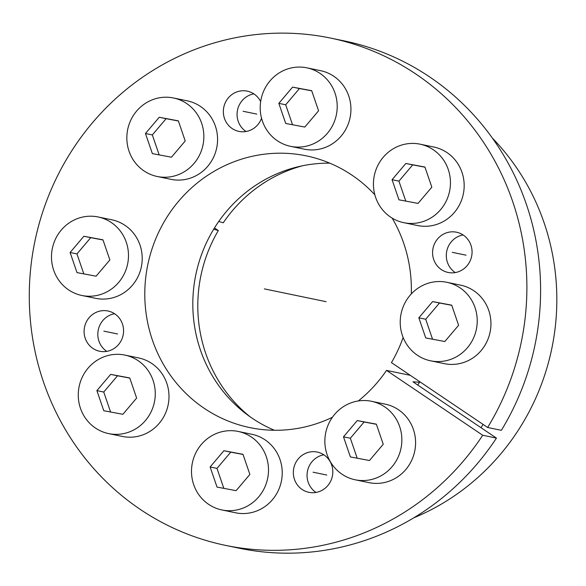 <?xml version="1.0" encoding="UTF-8"?>
<svg xmlns="http://www.w3.org/2000/svg" width="586" height="586" viewBox="0 0 586 586"><rect width="100%" height="100%" fill="white"/><g stroke="black" fill="none" stroke-linecap="round" stroke-linejoin="round"><path stroke-width="0.88" d="M358.295 400.963A138.765 133.051 101.7 0 0 386.518 370.396L482.718 435.252L496.437 438.101L412.94 381.801L419.576 382.27M496.437 438.101A259.034 248.361 101.7 0 1 239.22 548.218L225.493 545.368A259.034 248.361 -78.3 0 0 482.718 435.252M487.64 427.48A259.034 248.361 -78.3 0 0 330.665 38.09L344.385 40.939A259.034 248.361 101.7 0 1 501.36 430.322L487.64 427.48L391.441 362.617A138.765 133.051 101.7 0 0 403.139 337.47M246.047 131.506A20.561 19.712 101.7 0 1 237.433 110.483A20.561 19.712 101.7 0 1 253.848 93.87M455.285 272.578A20.561 19.712 101.7 0 1 446.671 251.555A20.561 19.712 101.7 0 1 463.087 234.949M316.03 492.438A20.561 19.712 101.7 0 1 307.416 471.415A20.561 19.712 101.7 0 1 323.831 454.809M106.791 351.366A20.561 19.712 101.7 0 1 98.184 330.343A20.561 19.712 101.7 0 1 114.6 313.73M261.546 118.226A20.561 19.712 101.7 0 1 238.912 131.396A20.561 19.712 101.7 0 1 223.713 107.634A20.561 19.712 101.7 0 1 247.263 91.138A20.561 19.712 101.7 0 1 260.66 101.598M332.409 417.276A138.765 133.051 101.7 0 1 249.907 427.612A138.765 133.051 101.7 0 1 147.797 264.726A138.765 133.051 101.7 0 1 306.251 155.854A138.765 133.051 101.7 0 1 374.842 194.786M392.151 218.102A138.765 133.051 101.7 0 1 411.299 293.945M330.665 38.09A259.034 248.361 -78.3 0 0 34.889 241.315A259.034 248.361 -78.3 0 0 225.493 545.368M432.944 248.713A20.561 19.712 101.7 0 1 456.494 232.21A20.561 19.712 101.7 0 1 471.693 255.972A20.561 19.712 101.7 0 1 448.151 272.468A20.561 19.712 101.7 0 1 432.944 248.713M293.696 468.566A20.561 19.712 101.7 0 1 317.246 452.07A20.561 19.712 101.7 0 1 332.445 475.825A20.561 19.712 101.7 0 1 308.895 492.328A20.561 19.712 101.7 0 1 293.696 468.566M84.457 327.493A20.561 19.712 101.7 0 1 108.007 310.998A20.561 19.712 101.7 0 1 123.207 334.752A20.561 19.712 101.7 0 1 99.657 351.256A20.561 19.712 101.7 0 1 84.457 327.493M329.779 163.164A138.765 133.051 -78.3 0 0 195.827 274.68A138.765 133.051 -78.3 0 0 274.409 430.263M386.518 370.396L410.273 375.318M214.469 227.954L218.329 230.562A142.508 136.641 -78.3 0 0 250.303 416.946M302.376 165.801A142.508 136.641 -78.3 0 0 223.251 222.79L218.746 221.464M492.438 138.179A231.28 221.75 101.7 0 1 413.723 517.848M480.967 427.67A231.28 221.75 -78.3 0 0 483.128 424.44M419.891 381.801A152.214 145.943 101.7 0 1 417.693 385.002M218.329 230.562L213.7 229.207M95.569 298.318A40.09 38.434 -78.3 0 0 141.49 266.139A40.09 38.434 101.7 0 0 111.845 219.809L98.118 216.966A40.09 38.434 101.7 0 1 127.763 263.297A40.09 38.434 -78.3 0 1 81.842 295.476L95.569 298.318M98.118 216.966A40.09 38.434 101.7 0 0 52.205 249.138A40.09 38.434 -78.3 0 0 81.842 295.476M70.108 252.493L77 272.615L96.089 276.189L109.86 259.942L102.96 239.828L83.871 236.253L70.108 252.493L76.964 253.914L83.813 273.889M83.871 236.253L90.735 237.674L76.964 253.914M103.011 239.974L90.735 237.674M170.929 179.331A40.09 38.434 -78.3 0 0 216.849 147.152A40.09 38.434 101.7 0 0 187.205 100.821L173.485 97.979A40.09 38.434 101.7 0 1 203.13 144.31A40.09 38.434 -78.3 0 1 157.209 176.489L170.929 179.331M173.485 97.979A40.09 38.434 101.7 0 0 127.565 130.151A40.09 38.434 -78.3 0 0 157.209 176.489M145.467 133.505L152.367 153.627L171.456 157.202L185.227 140.955L178.327 120.841L159.238 117.266L145.467 133.505L152.331 134.934L159.18 154.902M159.238 117.266L166.102 118.687L152.331 134.934M178.378 120.987L166.102 118.687M304.295 149.181A40.09 38.434 -78.3 0 0 350.208 117.002A40.09 38.434 101.7 0 0 320.571 70.672L306.844 67.829A40.09 38.434 101.7 0 1 336.489 114.16A40.09 38.434 -78.3 0 1 290.568 146.339L304.295 149.181M306.844 67.829A40.09 38.434 101.7 0 0 260.924 100.001A40.09 38.434 -78.3 0 0 290.568 146.339M278.826 103.356L285.726 123.478L304.815 127.052L318.586 110.805L311.686 90.691L292.597 87.116L278.826 103.356L285.69 104.784L292.539 124.752M292.597 87.116L299.461 88.537L285.69 104.784M311.737 90.837L299.461 88.537M417.532 225.529A40.09 38.434 -78.3 0 0 463.445 193.358A40.09 38.434 101.7 0 0 433.808 147.02L420.081 144.178A40.09 38.434 101.7 0 1 449.726 190.509A40.09 38.434 -78.3 0 1 403.805 222.687L417.532 225.529M420.081 144.178A40.09 38.434 101.7 0 0 374.161 176.357A40.09 38.434 -78.3 0 0 403.805 222.687M392.063 179.704L398.963 199.826L418.052 203.401L431.823 187.154L424.923 167.039L405.834 163.465L392.063 179.704L398.927 181.133L405.776 201.101M405.834 163.465L412.698 164.886L398.927 181.133M424.975 167.186L412.698 164.886M444.313 363.657A40.09 38.434 -78.3 0 0 490.226 331.478A40.09 38.434 101.7 0 0 460.589 285.148L446.862 282.298A40.09 38.434 101.7 0 1 476.506 328.629A40.09 38.434 -78.3 0 1 430.585 360.808L444.313 363.657M446.862 282.298A40.09 38.434 101.7 0 0 400.941 314.477A40.09 38.434 -78.3 0 0 430.585 360.808M418.844 317.832L425.744 337.946L444.833 341.521L458.604 325.281L451.703 305.16L432.615 301.585L418.844 317.832L425.707 319.253L432.556 339.221M432.615 301.585L439.478 303.006L425.707 319.253M451.755 305.306L439.478 303.006M368.946 482.637A40.09 38.434 -78.3 0 0 414.866 450.466A40.09 38.434 101.7 0 0 385.222 404.135L371.502 401.285A40.09 38.434 101.7 0 1 401.139 447.616A40.09 38.434 -78.3 0 1 355.226 479.795L368.946 482.637M371.502 401.285A40.09 38.434 101.7 0 0 325.582 433.464A40.09 38.434 -78.3 0 0 355.226 479.795M343.484 436.819L350.384 456.933L369.473 460.508L383.244 444.269L376.344 424.147L357.255 420.572L343.484 436.819L350.347 438.24L357.196 458.208M357.255 420.572L364.111 421.993L350.347 438.24M376.395 424.293L364.111 421.993M235.587 512.787A40.09 38.434 -78.3 0 0 281.507 480.615A40.09 38.434 101.7 0 0 251.863 434.285L238.143 431.435A40.09 38.434 101.7 0 1 267.78 477.766A40.09 38.434 -78.3 0 1 221.867 509.945L235.587 512.787M238.143 431.435A40.09 38.434 101.7 0 0 192.223 463.614A40.09 38.434 -78.3 0 0 221.867 509.945M210.125 466.969L217.025 487.083L236.114 490.658L249.878 474.418L242.978 454.297L223.896 450.722L210.125 466.969L216.988 468.39L223.83 488.358M223.896 450.722L230.752 452.143L216.988 468.39M243.029 454.443L230.752 452.143M122.349 436.438A40.09 38.434 -78.3 0 0 168.27 404.267A40.09 38.434 101.7 0 0 138.626 357.936L124.906 355.087A40.09 38.434 101.7 0 1 154.543 401.417A40.09 38.434 -78.3 0 1 108.622 433.596L122.349 436.438M124.906 355.087A40.09 38.434 101.7 0 0 78.985 387.265A40.09 38.434 -78.3 0 0 108.622 433.596M96.888 390.62L103.788 410.735L122.877 414.309L136.641 398.07L129.74 377.948L110.651 374.373L96.888 390.62L103.751 392.041L110.593 412.009M110.651 374.373L117.515 375.794L103.751 392.041M129.792 378.095L117.515 375.794M278.079 291.733L326.109 301.687M103.832 331.127L117.559 333.969M313.07 472.199L326.79 475.041M452.319 252.339L466.046 255.181M243.087 111.267L256.807 114.109M300.376 296.355L264.352 288.883"/></g></svg>
